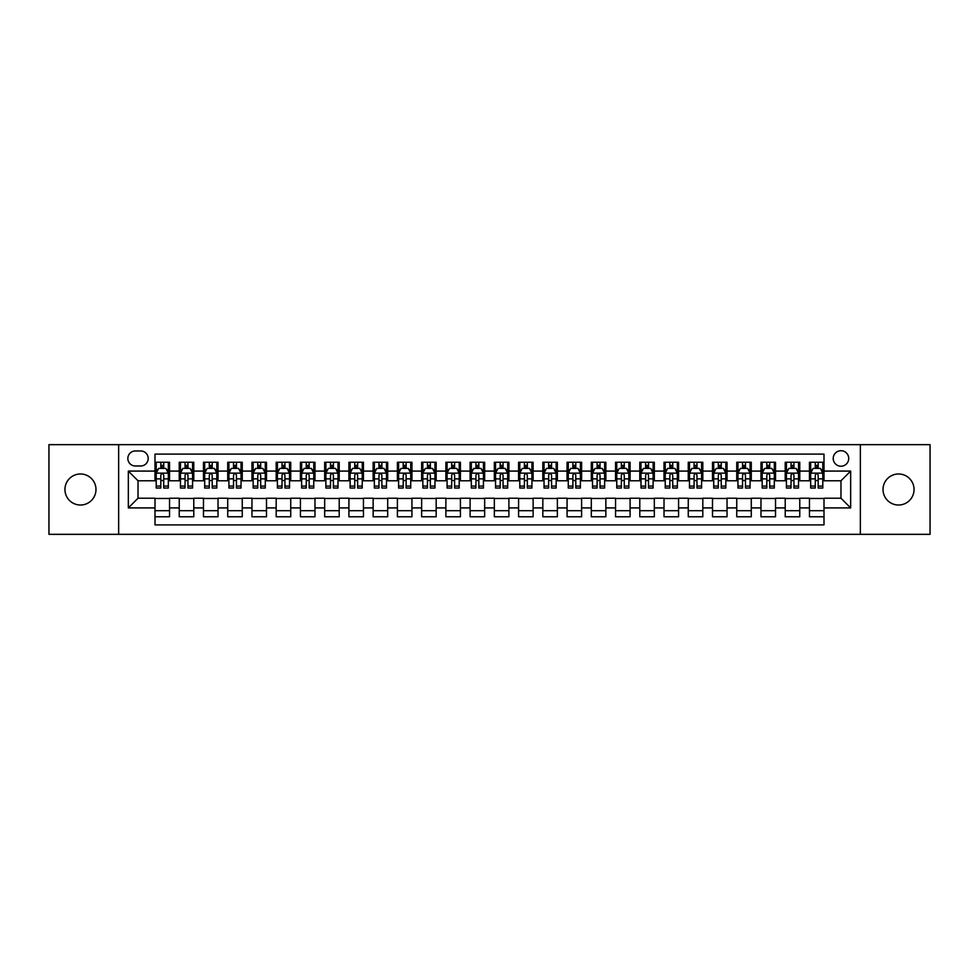<?xml version="1.0" encoding="UTF-8"?>
<svg xmlns="http://www.w3.org/2000/svg" width="979" height="979" viewBox="0 0 979 979"><rect width="100%" height="100%" fill="white"/><g stroke="black" fill="none" stroke-linecap="round" stroke-linejoin="round"><path stroke-width="1.47" d="M898.538 473.983A15.517 15.517 0 0 0 883.021 489.5A15.517 15.517 0 0 0 898.538 505.017A15.517 15.517 0 0 0 914.056 489.5A15.517 15.517 0 0 0 898.538 473.983M80.462 473.983A15.517 15.517 0 0 0 64.944 489.5A15.517 15.517 0 0 0 80.462 505.017A15.517 15.517 0 0 0 95.979 489.5A15.517 15.517 0 0 0 80.462 473.983M840.973 450.719A7.759 7.759 0 0 0 833.215 458.478A7.759 7.759 0 0 0 840.973 466.224A7.759 7.759 0 0 0 848.732 458.478A7.759 7.759 0 0 0 840.973 450.719M860.357 534.338L930.05 534.338L930.05 444.662L860.357 444.662L860.357 534.338L118.643 534.338L118.643 444.662L48.95 444.662L48.95 534.338L118.643 534.338M824 462.235L809.462 462.235L809.462 471.083L799.77 471.083L799.77 480.775L809.462 480.775L809.462 471.083M799.77 471.083L799.77 462.235L785.219 462.235L785.219 471.083L775.527 471.083L775.527 480.775L785.219 480.775L785.219 471.083M775.527 471.083L775.527 462.235L760.977 462.235L760.977 471.083L751.285 471.083L751.285 480.775L760.977 480.775L760.977 471.083M751.285 471.083L751.285 462.235L736.746 462.235L736.746 471.083L727.042 471.083L727.042 480.775L736.746 480.775L736.746 471.083M727.042 471.083L727.042 462.235L712.504 462.235L712.504 471.083L702.812 471.083L702.812 480.775L712.504 480.775L712.504 471.083M702.812 471.083L702.812 462.235L688.261 462.235L688.261 471.083L678.569 471.083L678.569 480.775L688.261 480.775L688.261 471.083M678.569 471.083L678.569 462.235L664.019 462.235L664.019 471.083L654.327 471.083L654.327 480.775L664.019 480.775L664.019 471.083M654.327 471.083L654.327 462.235L639.789 462.235L639.789 471.083L630.084 471.083L630.084 480.775L639.789 480.775L639.789 471.083M630.084 471.083L630.084 462.235L615.546 462.235L615.546 471.083L605.854 471.083L605.854 480.775L615.546 480.775L615.546 471.083M605.854 471.083L605.854 462.235L591.304 462.235L591.304 471.083L581.612 471.083L581.612 480.775L591.304 480.775L591.304 471.083M581.612 471.083L581.612 462.235L567.061 462.235L567.061 471.083L557.369 471.083L557.369 480.775L567.061 480.775L567.061 471.083M557.369 471.083L557.369 462.235L542.831 462.235L542.831 471.083L533.127 471.083L533.127 480.775L542.831 480.775L542.831 471.083M533.127 471.083L533.127 462.235L518.589 462.235L518.589 471.083L508.896 471.083L508.896 480.775L518.589 480.775L518.589 471.083M508.896 471.083L508.896 462.235L494.346 462.235L494.346 471.083L484.654 471.083L484.654 480.775L494.346 480.775L494.346 471.083M484.654 471.083L484.654 462.235L470.104 462.235L470.104 471.083L460.411 471.083L460.411 480.775L470.104 480.775L470.104 471.083M460.411 471.083L460.411 462.235L445.873 462.235L445.873 471.083L436.169 471.083L436.169 480.775L445.873 480.775L445.873 471.083M436.169 471.083L436.169 462.235L421.631 462.235L421.631 471.083L411.939 471.083L411.939 480.775L421.631 480.775L421.631 471.083M411.939 471.083L411.939 462.235L397.388 462.235L397.388 471.083L387.696 471.083L387.696 480.775L397.388 480.775L397.388 471.083M387.696 471.083L387.696 462.235L373.146 462.235L373.146 471.083L363.454 471.083L363.454 480.775L373.146 480.775L373.146 471.083M363.454 471.083L363.454 462.235L348.916 462.235L348.916 471.083L339.211 471.083L339.211 480.775L348.916 480.775L348.916 471.083M339.211 471.083L339.211 462.235L324.673 462.235L324.673 471.083L314.981 471.083L314.981 480.775L324.673 480.775L324.673 471.083M314.981 471.083L314.981 462.235L300.431 462.235L300.431 471.083L290.739 471.083L290.739 480.775L300.431 480.775L300.431 471.083M290.739 471.083L290.739 462.235L276.188 462.235L276.188 471.083L266.496 471.083L266.496 480.775L276.188 480.775L276.188 471.083M266.496 471.083L266.496 462.235L251.958 462.235L251.958 471.083L242.254 471.083L242.254 480.775L251.958 480.775L251.958 471.083M242.254 471.083L242.254 462.235L227.715 462.235L227.715 471.083L218.023 471.083L218.023 480.775L227.715 480.775L227.715 471.083M218.023 471.083L218.023 462.235L203.473 462.235L203.473 471.083L193.781 471.083L193.781 480.775L203.473 480.775L203.473 471.083M193.781 471.083L193.781 462.235L179.23 462.235L179.23 480.775L169.538 480.775L169.538 462.235L155 462.235M155 516.765L169.538 516.765L169.538 498.225L179.23 498.225L179.23 516.765L193.781 516.765L193.781 498.225L203.473 498.225L203.473 507.917L193.781 507.917M203.473 507.917L203.473 516.765L218.023 516.765L218.023 498.225L227.715 498.225L227.715 507.917L218.023 507.917M227.715 507.917L227.715 516.765L242.254 516.765L242.254 498.225L251.958 498.225L251.958 507.917L242.254 507.917M251.958 507.917L251.958 516.765L266.496 516.765L266.496 498.225L276.188 498.225L276.188 507.917L266.496 507.917M276.188 507.917L276.188 516.765L290.739 516.765L290.739 498.225L300.431 498.225L300.431 507.917L290.739 507.917M300.431 507.917L300.431 516.765L314.981 516.765L314.981 498.225L324.673 498.225L324.673 507.917L314.981 507.917M324.673 507.917L324.673 516.765L339.211 516.765L339.211 498.225L348.916 498.225L348.916 507.917L339.211 507.917M348.916 507.917L348.916 516.765L363.454 516.765L363.454 498.225L373.146 498.225L373.146 507.917L363.454 507.917M373.146 507.917L373.146 516.765L387.696 516.765L387.696 498.225L397.388 498.225L397.388 507.917L387.696 507.917M397.388 507.917L397.388 516.765L411.939 516.765L411.939 498.225L421.631 498.225L421.631 507.917L411.939 507.917M421.631 507.917L421.631 516.765L436.169 516.765L436.169 498.225L445.873 498.225L445.873 507.917L436.169 507.917M445.873 507.917L445.873 516.765L460.411 516.765L460.411 498.225L470.104 498.225L470.104 507.917L460.411 507.917M470.104 507.917L470.104 516.765L484.654 516.765L484.654 498.225L494.346 498.225L494.346 507.917L484.654 507.917M494.346 507.917L494.346 516.765L508.896 516.765L508.896 498.225L518.589 498.225L518.589 507.917L508.896 507.917M518.589 507.917L518.589 516.765L533.127 516.765L533.127 498.225L542.831 498.225L542.831 507.917L533.127 507.917M542.831 507.917L542.831 516.765L557.369 516.765L557.369 498.225L567.061 498.225L567.061 507.917L557.369 507.917M567.061 507.917L567.061 516.765L581.612 516.765L581.612 498.225L591.304 498.225L591.304 507.917L581.612 507.917M591.304 507.917L591.304 516.765L605.854 516.765L605.854 498.225L615.546 498.225L615.546 507.917L605.854 507.917M615.546 507.917L615.546 516.765L630.084 516.765L630.084 498.225L639.789 498.225L639.789 507.917L630.084 507.917M639.789 507.917L639.789 516.765L654.327 516.765L654.327 498.225L664.019 498.225L664.019 507.917L654.327 507.917M664.019 507.917L664.019 516.765L678.569 516.765L678.569 498.225L688.261 498.225L688.261 507.917L678.569 507.917M688.261 507.917L688.261 516.765L702.812 516.765L702.812 498.225L712.504 498.225L712.504 507.917L702.812 507.917M712.504 507.917L712.504 516.765L727.042 516.765L727.042 498.225L736.746 498.225L736.746 507.917L727.042 507.917M736.746 507.917L736.746 516.765L751.285 516.765L751.285 498.225L760.977 498.225L760.977 507.917L751.285 507.917M760.977 507.917L760.977 516.765L775.527 516.765L775.527 498.225L785.219 498.225L785.219 507.917L775.527 507.917M785.219 507.917L785.219 516.765L799.77 516.765L799.77 498.225L809.462 498.225L809.462 507.917L799.77 507.917M135.359 465.992L140.695 465.992A7.514 7.514 0 0 0 148.208 458.478A7.514 7.514 0 0 0 140.695 450.964L135.359 450.964A7.514 7.514 0 0 0 127.845 458.478A7.514 7.514 0 0 0 135.359 465.992M860.357 444.662L118.643 444.662M824 471.083L824 454.109L155 454.109L155 480.775L138.027 480.775L138.027 498.225L155 498.225L155 524.891L824 524.891L824 498.225L840.973 498.225L840.973 480.775L824 480.775L824 471.083L850.665 471.083L850.665 507.917L824 507.917M155 507.917L128.335 507.917L128.335 471.083L155 471.083M809.462 507.917L809.462 516.765L824 516.765M155 468.292L156.212 468.292M160.813 468.292L163.726 468.292M168.327 468.292L169.538 468.292M155 480.53L156.212 480.53M160.813 480.53L163.726 480.53M168.327 480.53L169.538 480.53M155 498.47L169.538 498.47M155 510.708L169.538 510.708M179.23 480.53L180.454 480.53M185.055 480.53L187.968 480.53M192.569 480.53L193.781 480.53M179.23 468.292L180.454 468.292M185.055 468.292L187.968 468.292M192.569 468.292L193.781 468.292M179.23 498.47L193.781 498.47M179.23 510.708L193.781 510.708M203.473 498.47L218.023 498.47M203.473 510.708L218.023 510.708M203.473 468.292L204.684 468.292M209.298 468.292L212.198 468.292M216.812 468.292L218.023 468.292M203.473 480.53L204.684 480.53M209.298 480.53L212.198 480.53M216.812 480.53L218.023 480.53M227.715 498.47L242.254 498.47M227.715 510.708L242.254 510.708M227.715 468.292L228.927 468.292M233.528 468.292L236.441 468.292M241.042 468.292L242.254 468.292M227.715 480.53L228.927 480.53M233.528 480.53L236.441 480.53M241.042 480.53L242.254 480.53M251.958 498.47L266.496 498.47M251.958 510.708L266.496 510.708M251.958 468.292L253.169 468.292M257.771 468.292L260.683 468.292M265.285 468.292L266.496 468.292M251.958 480.53L253.169 480.53M257.771 480.53L260.683 480.53M265.285 480.53L266.496 480.53M276.188 498.47L290.739 498.47M276.188 510.708L290.739 510.708M276.188 468.292L277.412 468.292M282.013 468.292L284.926 468.292M289.527 468.292L290.739 468.292M276.188 480.53L277.412 480.53M282.013 480.53L284.926 480.53M289.527 480.53L290.739 480.53M300.431 498.47L314.981 498.47M300.431 510.708L314.981 510.708M300.431 468.292L301.642 468.292M306.256 468.292L309.156 468.292M313.769 468.292L314.981 468.292M300.431 480.53L301.642 480.53M306.256 480.53L309.156 480.53M313.769 480.53L314.981 480.53M324.673 498.47L339.211 498.47M324.673 510.708L339.211 510.708M324.673 468.292L325.885 468.292M330.486 468.292L333.398 468.292M338 468.292L339.211 468.292M324.673 480.53L325.885 480.53M330.486 480.53L333.398 480.53M338 480.53L339.211 480.53M348.916 498.47L363.454 498.47M348.916 510.708L363.454 510.708M348.916 468.292L350.127 468.292M354.728 468.292L357.641 468.292M362.242 468.292L363.454 468.292M348.916 480.53L350.127 480.53M354.728 480.53L357.641 480.53M362.242 480.53L363.454 480.53M373.146 498.47L387.696 498.47M373.146 510.708L387.696 510.708M373.146 468.292L374.357 468.292M378.971 468.292L381.883 468.292M386.485 468.292L387.696 468.292M373.146 480.53L374.357 480.53M378.971 480.53L381.883 480.53M386.485 480.53L387.696 480.53M397.388 498.47L411.939 498.47M397.388 510.708L411.939 510.708M397.388 468.292L398.6 468.292M403.213 468.292L406.114 468.292M410.727 468.292L411.939 468.292M397.388 480.53L398.6 480.53M403.213 480.53L406.114 480.53M410.727 480.53L411.939 480.53M421.631 498.47L436.169 498.47M421.631 510.708L436.169 510.708M421.631 468.292L422.842 468.292M427.444 468.292L430.356 468.292M434.957 468.292L436.169 468.292M421.631 480.53L422.842 480.53M427.444 480.53L430.356 480.53M434.957 480.53L436.169 480.53M445.873 498.47L460.411 498.47M445.873 510.708L460.411 510.708M445.873 468.292L447.085 468.292M451.686 468.292L454.599 468.292M459.2 468.292L460.411 468.292M445.873 480.53L447.085 480.53M451.686 480.53L454.599 480.53M459.2 480.53L460.411 480.53M470.104 498.47L484.654 498.47M470.104 510.708L484.654 510.708M470.104 468.292L471.315 468.292M475.929 468.292L478.829 468.292M483.442 468.292L484.654 468.292M470.104 480.53L471.315 480.53M475.929 480.53L478.829 480.53M483.442 480.53L484.654 480.53M494.346 498.47L508.896 498.47M494.346 510.708L508.896 510.708M494.346 468.292L495.558 468.292M500.171 468.292L503.071 468.292M507.685 468.292L508.896 468.292M494.346 480.53L495.558 480.53M500.171 480.53L503.071 480.53M507.685 480.53L508.896 480.53M518.589 498.47L533.127 498.47M518.589 510.708L533.127 510.708M518.589 468.292L519.8 468.292M524.401 468.292L527.314 468.292M531.915 468.292L533.127 468.292M518.589 480.53L519.8 480.53M524.401 480.53L527.314 480.53M531.915 480.53L533.127 480.53M542.831 498.47L557.369 498.47M542.831 510.708L557.369 510.708M542.831 468.292L544.043 468.292M548.644 468.292L551.556 468.292M556.158 468.292L557.369 468.292M542.831 480.53L544.043 480.53M548.644 480.53L551.556 480.53M556.158 480.53L557.369 480.53M567.061 498.47L581.612 498.47M567.061 510.708L581.612 510.708M567.061 468.292L568.273 468.292M572.886 468.292L575.787 468.292M580.4 468.292L581.612 468.292M567.061 480.53L568.273 480.53M572.886 480.53L575.787 480.53M580.4 480.53L581.612 480.53M591.304 498.47L605.854 498.47M591.304 510.708L605.854 510.708M591.304 468.292L592.515 468.292M597.117 468.292L600.029 468.292M604.643 468.292L605.854 468.292M591.304 480.53L592.515 480.53M597.117 480.53L600.029 480.53M604.643 480.53L605.854 480.53M615.546 498.47L630.084 498.47M615.546 510.708L630.084 510.708M615.546 468.292L616.758 468.292M621.359 468.292L624.272 468.292M628.873 468.292L630.084 468.292M615.546 480.53L616.758 480.53M621.359 480.53L624.272 480.53M628.873 480.53L630.084 480.53M639.789 498.47L654.327 498.47M639.789 510.708L654.327 510.708M639.789 468.292L641 468.292M645.602 468.292L648.514 468.292M653.115 468.292L654.327 468.292M639.789 480.53L641 480.53M645.602 480.53L648.514 480.53M653.115 480.53L654.327 480.53M664.019 498.47L678.569 498.47M664.019 510.708L678.569 510.708M664.019 468.292L665.231 468.292M669.844 468.292L672.744 468.292M677.358 468.292L678.569 468.292M664.019 480.53L665.231 480.53M669.844 480.53L672.744 480.53M677.358 480.53L678.569 480.53M688.261 498.47L702.812 498.47M688.261 510.708L702.812 510.708M688.261 468.292L689.473 468.292M694.074 468.292L696.987 468.292M701.588 468.292L702.812 468.292M688.261 480.53L689.473 480.53M694.074 480.53L696.987 480.53M701.588 480.53L702.812 480.53M712.504 498.47L727.042 498.47M712.504 510.708L727.042 510.708M712.504 468.292L713.715 468.292M718.317 468.292L721.229 468.292M725.831 468.292L727.042 468.292M712.504 480.53L713.715 480.53M718.317 480.53L721.229 480.53M725.831 480.53L727.042 480.53M736.746 498.47L751.285 498.47M736.746 510.708L751.285 510.708M736.746 468.292L737.958 468.292M742.559 468.292L745.472 468.292M750.073 468.292L751.285 468.292M736.746 480.53L737.958 480.53M742.559 480.53L745.472 480.53M750.073 480.53L751.285 480.53M760.977 498.47L775.527 498.47M760.977 510.708L775.527 510.708M760.977 468.292L762.188 468.292M766.802 468.292L769.702 468.292M774.316 468.292L775.527 468.292M760.977 480.53L762.188 480.53M766.802 480.53L769.702 480.53M774.316 480.53L775.527 480.53M785.219 498.47L799.77 498.47M785.219 510.708L799.77 510.708M785.219 468.292L786.431 468.292M791.032 468.292L793.945 468.292M798.546 468.292L799.77 468.292M785.219 480.53L786.431 480.53M791.032 480.53L793.945 480.53M798.546 480.53L799.77 480.53M809.462 498.47L824 498.47M809.462 510.708L824 510.708M809.462 468.292L810.673 468.292M815.274 468.292L818.187 468.292M822.788 468.292L824 468.292M809.462 480.53L810.673 480.53M815.274 480.53L818.187 480.53M822.788 480.53L824 480.53M138.027 480.775L128.335 471.083M138.027 498.225L128.335 507.917M850.665 471.083L840.973 480.775M850.665 507.917L840.973 498.225M163.726 465.38L160.813 465.38M168.327 486.073L163.726 486.073L163.726 488.044L168.327 488.044L168.327 473.261L165.904 468.415L158.635 468.415L156.212 473.261L156.212 488.044L160.813 488.044L160.813 486.073L156.212 486.073M156.212 473.261L156.212 462.235M168.327 473.261L168.327 462.235M160.813 468.415L160.813 462.235M163.726 462.235L163.726 468.415M163.726 486.073L163.726 475.072C162.759 473.212 161.78 473.212 160.813 475.072L160.813 486.073M187.968 465.38L185.055 465.38M192.569 486.073L187.968 486.073L187.968 488.044L192.569 488.044L192.569 473.261L190.146 468.415L182.877 468.415L180.454 473.261L180.454 488.044L185.055 488.044L185.055 486.073L180.454 486.073M180.454 473.261L180.454 462.235M192.569 473.261L192.569 462.235M185.055 468.415L185.055 462.235M187.968 462.235L187.968 468.415M187.968 486.073L187.968 475.072C186.989 473.212 186.022 473.212 185.055 475.072L185.055 486.073M212.198 465.38L209.298 465.38M216.812 486.073L212.198 486.073L212.198 488.044L216.812 488.044L216.812 473.261L214.389 468.415L207.107 468.415L204.684 473.261L204.684 488.044L209.298 488.044L209.298 486.073L204.684 486.073M204.684 473.261L204.684 462.235M216.812 473.261L216.812 462.235M209.298 468.415L209.298 462.235M212.198 462.235L212.198 468.415M212.198 486.073L212.198 475.072C211.231 473.212 210.265 473.212 209.298 475.072L209.298 486.073M236.441 465.38L233.528 465.38M241.042 486.073L236.441 486.073L236.441 488.044L241.042 488.044L241.042 473.261L238.619 468.415L231.35 468.415L228.927 473.261L228.927 488.044L233.528 488.044L233.528 486.073L228.927 486.073M228.927 473.261L228.927 462.235M241.042 473.261L241.042 462.235M233.528 468.415L233.528 462.235M236.441 462.235L236.441 468.415M236.441 486.073L236.441 475.072C235.474 473.212 234.507 473.212 233.528 475.072L233.528 486.073M260.683 465.38L257.771 465.38M265.285 486.073L260.683 486.073L260.683 488.044L265.285 488.044L265.285 473.261L262.861 468.415L255.592 468.415L253.169 473.261L253.169 488.044L257.771 488.044L257.771 486.073L253.169 486.073M253.169 473.261L253.169 462.235M265.285 473.261L265.285 462.235M257.771 468.415L257.771 462.235M260.683 462.235L260.683 468.415M260.683 486.073L260.683 475.072C259.716 473.212 258.737 473.212 257.771 475.072L257.771 486.073M284.926 465.38L282.013 465.38M289.527 486.073L284.926 486.073L284.926 488.044L289.527 488.044L289.527 473.261L287.104 468.415L279.835 468.415L277.412 473.261L277.412 488.044L282.013 488.044L282.013 486.073L277.412 486.073M277.412 473.261L277.412 462.235M289.527 473.261L289.527 462.235M282.013 468.415L282.013 462.235M284.926 462.235L284.926 468.415M284.926 486.073L284.926 475.072C283.947 473.212 282.98 473.212 282.013 475.072L282.013 486.073M309.156 465.38L306.256 465.38M313.769 486.073L309.156 486.073L309.156 488.044L313.769 488.044L313.769 473.261L311.346 468.415L304.065 468.415L301.642 473.261L301.642 488.044L306.256 488.044L306.256 486.073L301.642 486.073M301.642 473.261L301.642 462.235M313.769 473.261L313.769 462.235M306.256 468.415L306.256 462.235M309.156 462.235L309.156 468.415M309.156 486.073L309.156 475.072C308.189 473.212 307.222 473.212 306.256 475.072L306.256 486.073M333.398 465.38L330.486 465.38M338 486.073L333.398 486.073L333.398 488.044L338 488.044L338 473.261L335.577 468.415L328.308 468.415L325.885 473.261L325.885 488.044L330.486 488.044L330.486 486.073L325.885 486.073M325.885 473.261L325.885 462.235M338 473.261L338 462.235M330.486 468.415L330.486 462.235M333.398 462.235L333.398 468.415M333.398 486.073L333.398 475.072C332.432 473.212 331.465 473.212 330.486 475.072L330.486 486.073M357.641 465.38L354.728 465.38M362.242 486.073L357.641 486.073L357.641 488.044L362.242 488.044L362.242 473.261L359.819 468.415L352.55 468.415L350.127 473.261L350.127 488.044L354.728 488.044L354.728 486.073L350.127 486.073M350.127 473.261L350.127 462.235M362.242 473.261L362.242 462.235M354.728 468.415L354.728 462.235M357.641 462.235L357.641 468.415M357.641 486.073L357.641 475.072C356.674 473.212 355.695 473.212 354.728 475.072L354.728 486.073M381.883 465.38L378.971 465.38M386.485 486.073L381.883 486.073L381.883 488.044L386.485 488.044L386.485 473.261L384.062 468.415L376.793 468.415L374.357 473.261L374.357 488.044L378.971 488.044L378.971 486.073L374.357 486.073M374.357 473.261L374.357 462.235M386.485 473.261L386.485 462.235M378.971 468.415L378.971 462.235M381.883 462.235L381.883 468.415M381.883 486.073L381.883 475.072C380.904 473.212 379.938 473.212 378.971 475.072L378.971 486.073M406.114 465.38L403.213 465.38M410.727 486.073L406.114 486.073L406.114 488.044L410.727 488.044L410.727 473.261L408.304 468.415L401.023 468.415L398.6 473.261L398.6 488.044L403.213 488.044L403.213 486.073L398.6 486.073M398.6 473.261L398.6 462.235M410.727 473.261L410.727 462.235M403.213 468.415L403.213 462.235M406.114 462.235L406.114 468.415M406.114 486.073L406.114 475.072C405.147 473.212 404.18 473.212 403.213 475.072L403.213 486.073M430.356 465.38L427.444 465.38M434.957 486.073L430.356 486.073L430.356 488.044L434.957 488.044L434.957 473.261L432.534 468.415L425.265 468.415L422.842 473.261L422.842 488.044L427.444 488.044L427.444 486.073L422.842 486.073M422.842 473.261L422.842 462.235M434.957 473.261L434.957 462.235M427.444 468.415L427.444 462.235M430.356 462.235L430.356 468.415M430.356 486.073L430.356 475.072C429.389 473.212 428.423 473.212 427.444 475.072L427.444 486.073M454.599 465.38L451.686 465.38M459.2 486.073L454.599 486.073L454.599 488.044L459.2 488.044L459.2 473.261L456.777 468.415L449.508 468.415L447.085 473.261L447.085 488.044L451.686 488.044L451.686 486.073L447.085 486.073M447.085 473.261L447.085 462.235M459.2 473.261L459.2 462.235M451.686 468.415L451.686 462.235M454.599 462.235L454.599 468.415M454.599 486.073L454.599 475.072C453.632 473.212 452.653 473.212 451.686 475.072L451.686 486.073M478.829 465.38L475.929 465.38M483.442 486.073L478.829 486.073L478.829 488.044L483.442 488.044L483.442 473.261L481.019 468.415L473.75 468.415L471.315 473.261L471.315 488.044L475.929 488.044L475.929 486.073L471.315 486.073M471.315 473.261L471.315 462.235M483.442 473.261L483.442 462.235M475.929 468.415L475.929 462.235M478.829 462.235L478.829 468.415M478.829 486.073L478.829 475.072C477.862 473.212 476.895 473.212 475.929 475.072L475.929 486.073M503.071 465.38L500.171 465.38M507.685 486.073L503.071 486.073L503.071 488.044L507.685 488.044L507.685 473.261L505.25 468.415L497.981 468.415L495.558 473.261L495.558 488.044L500.171 488.044L500.171 486.073L495.558 486.073M495.558 473.261L495.558 462.235M507.685 473.261L507.685 462.235M500.171 468.415L500.171 462.235M503.071 462.235L503.071 468.415M503.071 486.073L503.071 475.072C502.105 473.212 501.138 473.212 500.171 475.072L500.171 486.073M527.314 465.38L524.401 465.38M531.915 486.073L527.314 486.073L527.314 488.044L531.915 488.044L531.915 473.261L529.492 468.415L522.223 468.415L519.8 473.261L519.8 488.044L524.401 488.044L524.401 486.073L519.8 486.073M519.8 473.261L519.8 462.235M531.915 473.261L531.915 462.235M524.401 468.415L524.401 462.235M527.314 462.235L527.314 468.415M527.314 486.073L527.314 475.072C526.347 473.212 525.38 473.212 524.401 475.072L524.401 486.073M551.556 465.38L548.644 465.38M556.158 486.073L551.556 486.073L551.556 488.044L556.158 488.044L556.158 473.261L553.735 468.415L546.466 468.415L544.043 473.261L544.043 488.044L548.644 488.044L548.644 486.073L544.043 486.073M544.043 473.261L544.043 462.235M556.158 473.261L556.158 462.235M548.644 468.415L548.644 462.235M551.556 462.235L551.556 468.415M551.556 486.073L551.556 475.072C550.59 473.212 549.611 473.212 548.644 475.072L548.644 486.073M575.787 465.38L572.886 465.38M580.4 486.073L575.787 486.073L575.787 488.044L580.4 488.044L580.4 473.261L577.977 468.415L570.696 468.415L568.273 473.261L568.273 488.044L572.886 488.044L572.886 486.073L568.273 486.073M568.273 473.261L568.273 462.235M580.4 473.261L580.4 462.235M572.886 468.415L572.886 462.235M575.787 462.235L575.787 468.415M575.787 486.073L575.787 475.072C574.82 473.212 573.853 473.212 572.886 475.072L572.886 486.073M600.029 465.38L597.117 465.38M604.643 486.073L600.029 486.073L600.029 488.044L604.643 488.044L604.643 473.261L602.207 468.415L594.938 468.415L592.515 473.261L592.515 488.044L597.117 488.044L597.117 486.073L592.515 486.073M592.515 473.261L592.515 462.235M604.643 473.261L604.643 462.235M597.117 468.415L597.117 462.235M600.029 462.235L600.029 468.415M600.029 486.073L600.029 475.072C599.062 473.212 598.096 473.212 597.117 475.072L597.117 486.073M624.272 465.38L621.359 465.38M628.873 486.073L624.272 486.073L624.272 488.044L628.873 488.044L628.873 473.261L626.45 468.415L619.181 468.415L616.758 473.261L616.758 488.044L621.359 488.044L621.359 486.073L616.758 486.073M616.758 473.261L616.758 462.235M628.873 473.261L628.873 462.235M621.359 468.415L621.359 462.235M624.272 462.235L624.272 468.415M624.272 486.073L624.272 475.072C623.305 473.212 622.338 473.212 621.359 475.072L621.359 486.073M648.514 465.38L645.602 465.38M653.115 486.073L648.514 486.073L648.514 488.044L653.115 488.044L653.115 473.261L650.692 468.415L643.423 468.415L641 473.261L641 488.044L645.602 488.044L645.602 486.073L641 486.073M641 473.261L641 462.235M653.115 473.261L653.115 462.235M645.602 468.415L645.602 462.235M648.514 462.235L648.514 468.415M648.514 486.073L648.514 475.072C647.547 473.212 646.568 473.212 645.602 475.072L645.602 486.073M672.744 465.38L669.844 465.38M677.358 486.073L672.744 486.073L672.744 488.044L677.358 488.044L677.358 473.261L674.935 468.415L667.654 468.415L665.231 473.261L665.231 488.044L669.844 488.044L669.844 486.073L665.231 486.073M665.231 473.261L665.231 462.235M677.358 473.261L677.358 462.235M669.844 468.415L669.844 462.235M672.744 462.235L672.744 468.415M672.744 486.073L672.744 475.072C671.778 473.212 670.811 473.212 669.844 475.072L669.844 486.073M696.987 465.38L694.074 465.38M701.588 486.073L696.987 486.073L696.987 488.044L701.588 488.044L701.588 473.261L699.165 468.415L691.896 468.415L689.473 473.261L689.473 488.044L694.074 488.044L694.074 486.073L689.473 486.073M689.473 473.261L689.473 462.235M701.588 473.261L701.588 462.235M694.074 468.415L694.074 462.235M696.987 462.235L696.987 468.415M696.987 486.073L696.987 475.072C696.02 473.212 695.053 473.212 694.074 475.072L694.074 486.073M721.229 465.38L718.317 465.38M725.831 486.073L721.229 486.073L721.229 488.044L725.831 488.044L725.831 473.261L723.408 468.415L716.139 468.415L713.715 473.261L713.715 488.044L718.317 488.044L718.317 486.073L713.715 486.073M713.715 473.261L713.715 462.235M725.831 473.261L725.831 462.235M718.317 468.415L718.317 462.235M721.229 462.235L721.229 468.415M721.229 486.073L721.229 475.072C720.263 473.212 719.296 473.212 718.317 475.072L718.317 486.073M745.472 465.38L742.559 465.38M750.073 486.073L745.472 486.073L745.472 488.044L750.073 488.044L750.073 473.261L747.65 468.415L740.381 468.415L737.958 473.261L737.958 488.044L742.559 488.044L742.559 486.073L737.958 486.073M737.958 473.261L737.958 462.235M750.073 473.261L750.073 462.235M742.559 468.415L742.559 462.235M745.472 462.235L745.472 468.415M745.472 486.073L745.472 475.072C744.505 473.212 743.526 473.212 742.559 475.072L742.559 486.073M769.702 465.38L766.802 465.38M774.316 486.073L769.702 486.073L769.702 488.044L774.316 488.044L774.316 473.261L771.893 468.415L764.611 468.415L762.188 473.261L762.188 488.044L766.802 488.044L766.802 486.073L762.188 486.073M762.188 473.261L762.188 462.235M774.316 473.261L774.316 462.235M766.802 468.415L766.802 462.235M769.702 462.235L769.702 468.415M769.702 486.073L769.702 475.072C768.735 473.212 767.769 473.212 766.802 475.072L766.802 486.073M793.945 465.38L791.032 465.38M798.546 486.073L793.945 486.073L793.945 488.044L798.546 488.044L798.546 473.261L796.123 468.415L788.854 468.415L786.431 473.261L786.431 488.044L791.032 488.044L791.032 486.073L786.431 486.073M786.431 473.261L786.431 462.235M798.546 473.261L798.546 462.235M791.032 468.415L791.032 462.235M793.945 462.235L793.945 468.415M793.945 486.073L793.945 475.072C792.978 473.212 792.011 473.212 791.032 475.072L791.032 486.073M818.187 465.38L815.274 465.38M822.788 486.073L818.187 486.073L818.187 488.044L822.788 488.044L822.788 473.261L820.365 468.415L813.096 468.415L810.673 473.261L810.673 488.044L815.274 488.044L815.274 486.073L810.673 486.073M810.673 473.261L810.673 462.235M822.788 473.261L822.788 462.235M815.274 468.415L815.274 462.235M818.187 462.235L818.187 468.415M818.187 486.073L818.187 475.072C817.22 473.212 816.253 473.212 815.274 475.072L815.274 486.073M179.23 507.917L169.538 507.917M179.23 471.083L169.538 471.083M168.266 473.138L156.273 473.138M156.212 469.749L157.962 469.749M166.577 469.749L168.327 469.749M160.813 478.878L156.212 478.878M168.327 478.878L163.726 478.878M163.726 466.922L160.813 466.922M192.508 473.138L180.503 473.138M180.454 469.749L182.204 469.749M190.807 469.749L192.569 469.749M185.055 478.878L180.454 478.878M192.569 478.878L187.968 478.878M187.968 466.922L185.055 466.922M216.751 473.138L204.746 473.138M204.684 469.749L206.447 469.749M215.05 469.749L216.812 469.749M209.298 478.878L204.684 478.878M216.812 478.878L212.198 478.878M212.198 466.922L209.298 466.922M240.981 473.138L228.988 473.138M228.927 469.749L230.689 469.749M239.292 469.749L241.042 469.749M233.528 478.878L228.927 478.878M241.042 478.878L236.441 478.878M236.441 466.922L233.528 466.922M265.223 473.138L253.231 473.138M253.169 469.749L254.919 469.749M263.535 469.749L265.285 469.749M257.771 478.878L253.169 478.878M265.285 478.878L260.683 478.878M260.683 466.922L257.771 466.922M289.466 473.138L277.461 473.138M277.412 469.749L279.162 469.749M287.765 469.749L289.527 469.749M282.013 478.878L277.412 478.878M289.527 478.878L284.926 478.878M284.926 466.922L282.013 466.922M313.708 473.138L301.703 473.138M301.642 469.749L303.404 469.749M312.007 469.749L313.769 469.749M306.256 478.878L301.642 478.878M313.769 478.878L309.156 478.878M309.156 466.922L306.256 466.922M337.939 473.138L325.946 473.138M325.885 469.749L327.647 469.749M336.25 469.749L338 469.749M330.486 478.878L325.885 478.878M338 478.878L333.398 478.878M333.398 466.922L330.486 466.922M362.181 473.138L350.188 473.138M350.127 469.749L351.877 469.749M360.492 469.749L362.242 469.749M354.728 478.878L350.127 478.878M362.242 478.878L357.641 478.878M357.641 466.922L354.728 466.922M386.424 473.138L374.419 473.138M374.357 469.749L376.12 469.749M384.723 469.749L386.485 469.749M378.971 478.878L374.357 478.878M386.485 478.878L381.883 478.878M381.883 466.922L378.971 466.922M410.666 473.138L398.661 473.138M398.6 469.749L400.362 469.749M408.965 469.749L410.727 469.749M403.213 478.878L398.6 478.878M410.727 478.878L406.114 478.878M406.114 466.922L403.213 466.922M434.896 473.138L422.904 473.138M422.842 469.749L424.605 469.749M433.207 469.749L434.957 469.749M427.444 478.878L422.842 478.878M434.957 478.878L430.356 478.878M430.356 466.922L427.444 466.922M459.139 473.138L447.146 473.138M447.085 469.749L448.835 469.749M457.438 469.749L459.2 469.749M451.686 478.878L447.085 478.878M459.2 478.878L454.599 478.878M454.599 466.922L451.686 466.922M483.381 473.138L471.376 473.138M471.315 469.749L473.077 469.749M481.68 469.749L483.442 469.749M475.929 478.878L471.315 478.878M483.442 478.878L478.829 478.878M478.829 466.922L475.929 466.922M507.624 473.138L495.619 473.138M495.558 469.749L497.32 469.749M505.923 469.749L507.685 469.749M500.171 478.878L495.558 478.878M507.685 478.878L503.071 478.878M503.071 466.922L500.171 466.922M531.854 473.138L519.861 473.138M519.8 469.749L521.562 469.749M530.165 469.749L531.915 469.749M524.401 478.878L519.8 478.878M531.915 478.878L527.314 478.878M527.314 466.922L524.401 466.922M556.096 473.138L544.104 473.138M544.043 469.749L545.792 469.749M554.395 469.749L556.158 469.749M548.644 478.878L544.043 478.878M556.158 478.878L551.556 478.878M551.556 466.922L548.644 466.922M580.339 473.138L568.334 473.138M568.273 469.749L570.035 469.749M578.638 469.749L580.4 469.749M572.886 478.878L568.273 478.878M580.4 478.878L575.787 478.878M575.787 466.922L572.886 466.922M604.581 473.138L592.576 473.138M592.515 469.749L594.277 469.749M602.88 469.749L604.643 469.749M597.117 478.878L592.515 478.878M604.643 478.878L600.029 478.878M600.029 466.922L597.117 466.922M628.812 473.138L616.819 473.138M616.758 469.749L618.508 469.749M627.123 469.749L628.873 469.749M621.359 478.878L616.758 478.878M628.873 478.878L624.272 478.878M624.272 466.922L621.359 466.922M653.054 473.138L641.061 473.138M641 469.749L642.75 469.749M651.353 469.749L653.115 469.749M645.602 478.878L641 478.878M653.115 478.878L648.514 478.878M648.514 466.922L645.602 466.922M677.297 473.138L665.292 473.138M665.231 469.749L666.993 469.749M675.596 469.749L677.358 469.749M669.844 478.878L665.231 478.878M677.358 478.878L672.744 478.878M672.744 466.922L669.844 466.922M701.539 473.138L689.534 473.138M689.473 469.749L691.235 469.749M699.838 469.749L701.588 469.749M694.074 478.878L689.473 478.878M701.588 478.878L696.987 478.878M696.987 466.922L694.074 466.922M725.769 473.138L713.777 473.138M713.715 469.749L715.465 469.749M724.081 469.749L725.831 469.749M718.317 478.878L713.715 478.878M725.831 478.878L721.229 478.878M721.229 466.922L718.317 466.922M750.012 473.138L738.019 473.138M737.958 469.749L739.708 469.749M748.311 469.749L750.073 469.749M742.559 478.878L737.958 478.878M750.073 478.878L745.472 478.878M745.472 466.922L742.559 466.922M774.254 473.138L762.249 473.138M762.188 469.749L763.95 469.749M772.553 469.749L774.316 469.749M766.802 478.878L762.188 478.878M774.316 478.878L769.702 478.878M769.702 466.922L766.802 466.922M798.497 473.138L786.492 473.138M786.431 469.749L788.193 469.749M796.796 469.749L798.546 469.749M791.032 478.878L786.431 478.878M798.546 478.878L793.945 478.878M793.945 466.922L791.032 466.922M822.727 473.138L810.734 473.138M810.673 469.749L812.423 469.749M821.038 469.749L822.788 469.749M815.274 478.878L810.673 478.878M822.788 478.878L818.187 478.878M818.187 466.922L815.274 466.922"/></g></svg>
